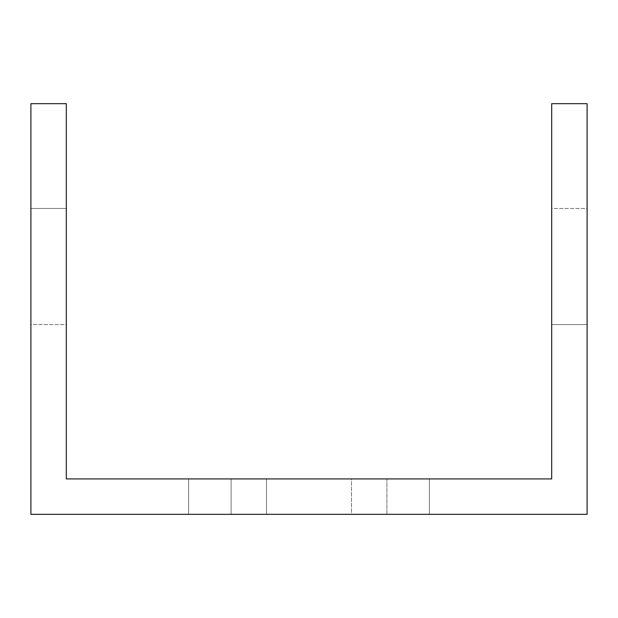<?xml version="1.0" encoding="UTF-8"?>
<svg xmlns="http://www.w3.org/2000/svg" width="618" height="618" viewBox="0 0 618 618"><rect width="100%" height="100%" fill="white"/><g stroke="black" fill="none" stroke-linecap="round" stroke-linejoin="round"><path stroke-width="0.46" stroke-dasharray="3.09 2.32" d="M94.631 514.33L30.9 514.33L30.9 103.669L66.311 103.669L66.311 478.927L551.689 478.927L551.689 103.669L587.1 103.669L587.1 514.33L94.631 514.33M386.899 514.33L231.101 514.33L386.899 514.33L231.101 514.33L386.899 514.33L231.101 514.33L386.899 514.33L231.101 514.33L386.899 514.33L231.101 514.33L386.899 514.33L231.101 514.33L386.899 514.33L386.899 478.927L231.101 478.927L386.899 478.927L231.101 478.927L386.899 478.927L231.101 478.927L386.899 478.927L231.101 478.927L386.899 478.927L231.101 478.927L386.899 478.927L231.101 478.927L386.899 478.927L386.899 514.33M351.488 514.33L188.614 514.33L429.386 514.33L188.614 514.33L429.386 514.33L188.614 514.33L429.386 514.33L188.614 514.33L429.386 514.33L188.614 514.33L429.386 514.33L188.614 514.33L351.488 514.33L351.488 478.927L429.386 478.927L188.614 478.927L429.386 478.927L188.614 478.927L429.386 478.927L188.614 478.927L429.386 478.927L188.614 478.927L429.386 478.927L188.614 478.927L429.386 478.927L188.614 478.927L351.488 478.927L351.488 514.33M30.9 324.612L30.9 208.475L30.9 324.612L30.9 208.475L30.9 324.612L30.9 208.475L30.9 324.612L30.9 208.475L30.9 324.612L30.9 208.475L30.9 324.612L30.9 208.475L30.9 324.612L30.9 208.475L30.9 324.612L30.9 208.475L30.9 324.612L30.9 208.475L30.9 324.612L30.9 208.475L30.9 324.612L30.9 208.475L30.9 324.612L30.9 208.475L30.9 324.612L66.311 324.612L66.311 208.475L66.311 324.612L66.311 208.475L66.311 324.612L66.311 208.475L66.311 324.612L66.311 208.475L66.311 324.612L66.311 208.475L66.311 324.612L66.311 208.475L66.311 324.612L66.311 208.475L66.311 324.612L66.311 208.475L66.311 324.612L66.311 208.475L66.311 324.612L66.311 208.475L66.311 324.612L66.311 208.475L66.311 324.612L66.311 208.475L66.311 324.612L30.9 324.612M587.1 208.475L587.1 324.612L587.1 208.475L587.1 324.612L587.1 208.475L587.1 324.612L587.1 208.475L587.1 324.612L587.1 208.475L587.1 324.612L587.1 208.475L587.1 324.612L587.1 208.475L587.1 324.612L587.1 208.475L587.1 324.612L587.1 208.475L587.1 324.612L587.1 208.475L587.1 324.612L587.1 208.475L587.1 324.612L587.1 208.475L587.1 324.612L587.1 208.475L551.689 208.475L551.689 324.612L551.689 208.475L551.689 324.612L551.689 208.475L551.689 324.612L551.689 208.475L551.689 324.612L551.689 208.475L551.689 324.612L551.689 208.475L551.689 324.612L551.689 208.475L551.689 324.612L551.689 208.475L551.689 324.612L551.689 208.475L551.689 324.612L551.689 208.475L551.689 324.612L551.689 208.475L551.689 324.612L551.689 208.475L551.689 324.612L551.689 208.475L587.1 208.475M231.101 478.927L231.101 514.33L231.101 478.927M266.512 478.927L266.512 514.33L266.512 478.927M429.386 478.927L429.386 514.33L429.386 478.927M188.614 478.927L188.614 514.33L188.614 478.927M551.689 324.612L587.1 324.612L551.689 324.612M66.311 208.475L30.9 208.475L66.311 208.475"/><path stroke-width="0.93" d="M523.369 514.33L587.1 514.33L587.1 103.669L551.689 103.669L551.689 478.927L66.311 478.927L66.311 103.669L30.9 103.669L30.9 514.33L523.369 514.33"/></g></svg>
